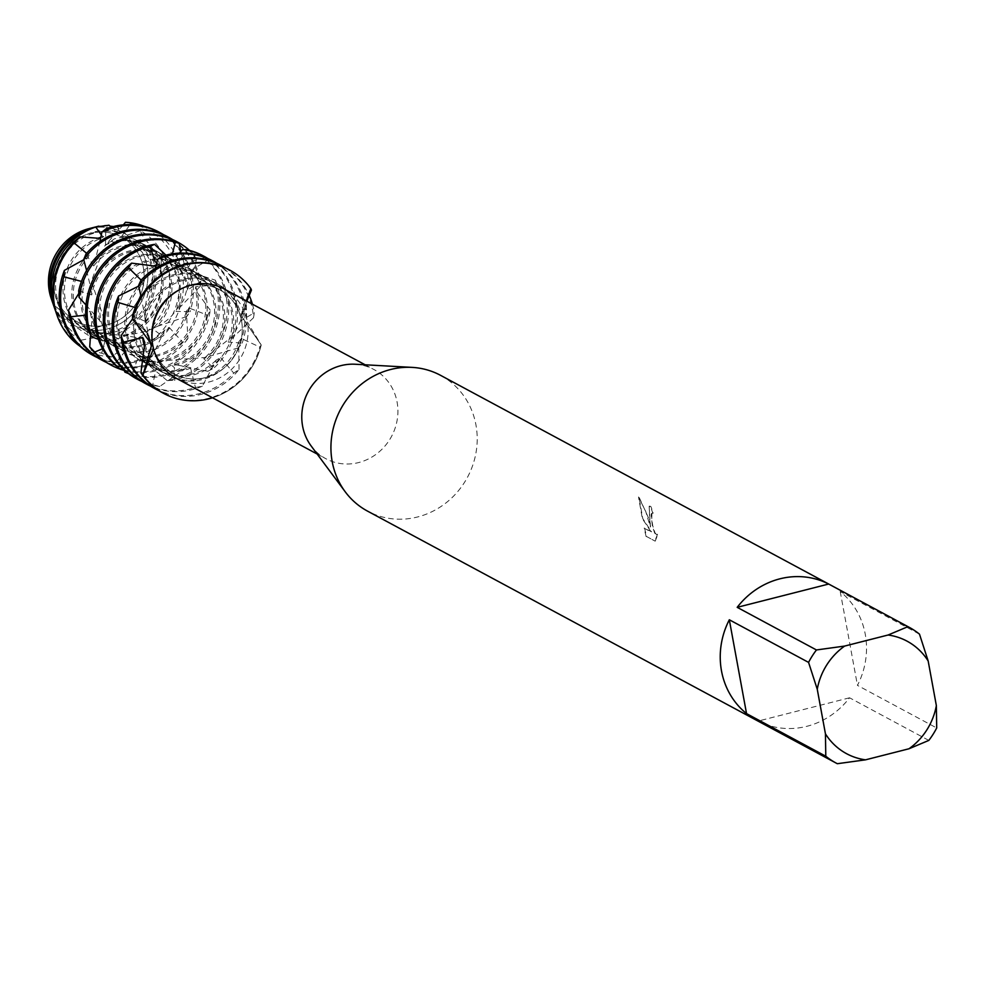 <?xml version="1.0" encoding="UTF-8"?>
<svg xmlns="http://www.w3.org/2000/svg" width="986" height="986" viewBox="0 0 986 986"><rect width="100%" height="100%" fill="white"/><g stroke="black" fill="none" stroke-linecap="round" stroke-linejoin="round"><path stroke-width="0.74" stroke-dasharray="4.93 3.7" d="M143.364 267.736A47.821 44.653 -61.7 0 1 125.025 315.902A47.821 44.653 -61.7 0 1 76.119 321.214A47.821 44.653 -61.7 0 1 54.168 290.451A47.821 44.653 -61.7 0 1 72.508 242.285A47.821 44.653 -61.7 0 1 121.414 236.973A47.821 44.653 -61.7 0 1 143.364 267.736A47.821 44.653 -61.7 0 1 125.025 315.902A47.821 44.653 -61.7 0 1 76.119 321.214A47.821 44.653 -61.7 0 1 54.168 290.451A47.821 44.653 -61.7 0 1 72.508 242.285A47.821 44.653 -61.7 0 1 121.414 236.973A47.821 44.653 -61.7 0 1 143.364 267.736M90.909 228.185A52.418 48.943 -61.7 0 1 127.773 235.568L131.2 241.964L142.231 252.194L131.2 241.964L127.773 235.568L131.434 242.297L142.231 252.194A52.418 48.943 -61.7 0 1 147.062 266.331A52.418 48.943 -61.7 0 1 124.593 320.906A52.418 48.943 -61.7 0 1 68.589 321.991L62.303 311.872L54.144 305.364L62.303 311.872L68.589 321.991L61.144 310.726L54.131 305.364A52.418 48.943 -61.7 0 1 51.975 300.607M241.496 320.499A47.821 44.653 -61.7 0 1 223.169 368.665A47.821 44.653 -61.7 0 1 174.251 373.977A47.821 44.653 -61.7 0 1 152.3 343.214A47.821 44.653 -61.7 0 1 170.64 295.048A47.821 44.653 -61.7 0 1 219.545 289.736A47.821 44.653 -61.7 0 1 241.496 320.499A47.821 44.653 -61.7 0 1 223.169 368.665A47.821 44.653 -61.7 0 1 174.251 373.977A47.821 44.653 -61.7 0 1 152.3 343.214A47.821 44.653 -61.7 0 1 170.64 295.048A47.821 44.653 -61.7 0 1 219.545 289.736A47.821 44.653 -61.7 0 1 241.496 320.499M355.133 364.241A50.656 47.291 -61.7 0 1 373.83 369.467A50.656 47.291 -61.7 0 1 397.087 402.054A50.656 47.291 -61.7 0 1 377.663 453.079A50.656 47.291 -61.7 0 1 325.848 458.712A50.656 47.291 -61.7 0 1 311.169 445.992M250.875 288.615L242.47 317.665L261.216 344.977L247.4 322.04A50.656 47.291 -61.7 0 1 227.68 372.72A50.656 47.291 -61.7 0 1 176.075 378.18M224.056 288.935A50.656 47.291 -61.7 0 1 246.648 318.478L247.35 321.547M440.582 375.346A77.093 71.966 -61.7 0 1 475.955 424.941A77.093 71.966 -61.7 0 1 446.399 502.577A77.093 71.966 -61.7 0 1 367.568 511.142M646.138 536.618L644.129 528.176L651.13 531.935L642.367 518.685L638.509 496.981L645.756 511.561L650.415 527.054L649.145 506.262L650.39 506.533A76.649 71.559 -61.7 0 1 652.769 513.225L653.188 513.114A77.093 71.966 118.3 0 0 650.809 506.422L649.564 506.151L649.404 518.205L650.822 526.955L648.369 517.638L638.928 496.87L642.773 518.587L651.549 531.836L644.536 528.065L646.569 536.507L655.197 541.166L646.557 536.52M919.482 634.146L840.22 591.526A77.093 71.966 -61.7 0 1 865.264 634.257A77.093 71.966 -61.7 0 1 857.45 685.369L936.7 727.976M928.812 740.412L849.562 697.792A77.093 71.966 -61.7 0 1 758.074 721.099L837.336 763.706M655.197 541.154L657.945 534.141L656.405 534.474L655.049 532.908L652.806 525.982L651.734 519.449L651.919 513.361L653.188 513.114M652.769 513.225L651.512 513.46L651.13 514.914L652.399 526.093L654.63 533.019L655.986 534.585L657.945 534.153M657.526 534.252L654.778 541.265M147.432 333.305L142.834 326.588L132.666 318.774L147.432 333.305M246.648 318.478L246.266 300.878M239.056 369.417L238.649 342.056L241.287 338.457L259.836 347.06L261.216 344.977A69.932 65.286 -61.7 0 1 212.545 397.789A69.932 65.286 -61.7 0 0 261.216 344.977L242.47 317.665L242.642 307.694L250.789 288.713M849.562 697.792L758.074 721.099M840.22 591.526L857.45 685.369M144.597 244.651L142.231 252.194A52.418 48.943 -61.7 0 1 147.062 266.331A52.418 48.943 -61.7 0 1 124.593 320.906A52.418 48.943 -61.7 0 1 68.589 321.991L88.001 335.129A56.066 52.344 -61.7 0 0 112.638 334.883A56.066 52.344 -61.7 0 0 155.073 267.933A56.066 52.344 -61.7 0 0 144.597 244.651L137.584 242.655A51.975 48.524 -61.7 0 1 150.735 293.372A51.975 48.524 -61.7 0 1 112.589 331.333A51.975 48.524 -61.7 0 1 86.867 330.766L88.001 335.129M88.95 228.641A52.418 48.943 -61.7 0 1 127.773 235.568L117.581 227.384L120.058 232.462L117.482 232.203A51.975 48.524 -61.7 0 0 95.802 232.684A51.975 48.524 -61.7 0 0 57.089 272.789A51.975 48.524 -61.7 0 0 73.975 324.061L67.911 327.278L80.951 340.195A62.254 58.125 -61.7 0 1 55.734 311.416M53.096 303.922A56.066 52.344 -61.7 0 0 60.984 317.862L54.131 305.364A52.418 48.943 -61.7 0 1 51.272 298.721M109.002 225.215A58.63 54.735 118.3 0 0 95.728 226.916M111.27 227.137L117.494 232.191M60.984 317.849L69.34 320.573A51.975 48.524 -61.7 0 1 56.19 269.856A51.975 48.524 -61.7 0 1 94.336 231.895A51.975 48.524 -61.7 0 1 120.058 232.462M94.286 227.298A56.066 52.344 -61.7 0 1 110.136 226.176M113.402 226.558A56.066 52.344 -61.7 0 1 117.581 227.384M141.01 296.49L144.843 316.112A51.975 48.524 -61.7 0 1 182.632 279.371A51.975 48.524 -61.7 0 1 216.365 283.302A51.975 48.524 -61.7 0 1 240.806 320.82L254.326 312.735L253.513 317.751A69.932 65.286 118.3 0 0 252.552 310.109A69.932 65.286 118.3 0 0 220.457 265.123M252.428 304.193A69.932 65.286 -61.7 0 1 254.018 310.898A69.932 65.286 -61.7 0 1 254.326 312.735M225.535 268.019A69.932 65.286 -61.7 0 1 249.15 295.307M154.223 388.311A69.932 65.286 118.3 0 0 199.616 393.599A69.932 65.286 118.3 0 0 233.756 373.127L239.08 369.417A69.932 65.286 -61.7 0 1 201.082 394.388A69.932 65.286 -61.7 0 1 159.436 390.949M238.674 342.056A51.975 48.524 -61.7 0 1 200.873 378.809A51.975 48.524 -61.7 0 1 167.139 374.865A51.975 48.524 -61.7 0 1 144.363 346.086M144.831 316.112L145.152 321.288A51.975 48.524 -61.7 0 1 184.099 280.16A51.975 48.524 -61.7 0 1 217.832 284.091A51.975 48.524 -61.7 0 1 241.619 317.147L240.806 320.82M241.287 338.457A51.975 48.524 -61.7 0 1 202.34 379.585A51.975 48.524 -61.7 0 1 168.606 375.654A51.975 48.524 -61.7 0 1 144.819 342.598M251.442 290.094A69.932 65.286 118.3 0 0 229.652 270.065M246.845 301.186L241.607 317.147M163.417 393.254A69.932 65.286 118.3 0 0 208.44 398.344A69.932 65.286 118.3 0 0 259.836 347.06M253.513 317.751L228.16 342.019L242.137 343.14L238.452 347.898A69.932 65.286 118.3 0 0 243.715 305.364A69.932 65.286 118.3 0 0 211.633 260.378M155.369 268.328L148.122 292.632A51.975 48.524 -61.7 0 1 175.261 275.414A51.975 48.524 -61.7 0 1 209.007 279.346A51.975 48.524 -61.7 0 1 231.143 338.629M145.398 383.554A69.932 65.286 118.3 0 0 190.791 388.854A69.932 65.286 118.3 0 0 195.438 387.486L202.327 386.204L216.193 360.112L220.654 357.622A51.975 48.524 -61.7 0 1 193.515 374.84A51.975 48.524 -61.7 0 1 159.769 370.909A51.975 48.524 -61.7 0 1 137.633 311.625L137.683 306.658L135.328 307.607M220.654 357.622L233.756 373.127M149.65 288.565A51.975 48.524 -61.7 0 1 173.795 274.626A51.975 48.524 -61.7 0 1 207.541 278.557A51.975 48.524 -61.7 0 1 228.16 342.019M216.193 360.112A51.975 48.524 -61.7 0 1 192.048 374.051A51.975 48.524 -61.7 0 1 158.315 370.12A51.975 48.524 -61.7 0 1 137.683 306.658M216.71 263.274A69.932 65.286 -61.7 0 1 245.181 306.141A69.932 65.286 -61.7 0 1 242.137 343.14M202.327 386.204A69.932 65.286 -61.7 0 1 192.245 389.643A69.932 65.286 -61.7 0 1 150.612 386.204M238.452 347.885L208.477 356.525L203.745 358.694L213.74 368.222L207.763 371.303A69.932 65.286 118.3 0 0 234.89 300.607A69.932 65.286 118.3 0 0 202.796 255.633M179.378 253.119L160.521 272.567A51.975 48.524 -61.7 0 1 166.437 270.669A51.975 48.524 -61.7 0 1 200.17 274.601A51.975 48.524 -61.7 0 1 208.465 356.513M136.561 378.809A69.932 65.286 118.3 0 0 152.731 384.75L159.744 386.463L185.06 368.801L190.606 368.197A51.975 48.524 -61.7 0 1 184.69 370.095A51.975 48.524 -61.7 0 1 150.944 366.163A51.975 48.524 -61.7 0 1 142.65 284.251L144.449 280.492L141.121 280.086M190.606 368.197L195.438 387.486M163.134 270.386A51.975 48.524 -61.7 0 1 164.97 269.881A51.975 48.524 -61.7 0 1 198.716 273.812A51.975 48.524 -61.7 0 1 203.745 358.694M185.06 368.801A51.975 48.524 -61.7 0 1 183.223 369.306A51.975 48.524 -61.7 0 1 149.478 365.375A51.975 48.524 -61.7 0 1 138.644 286.137L142.637 284.227M207.873 258.517A69.932 65.286 -61.7 0 1 236.357 301.396A69.932 65.286 -61.7 0 1 213.74 368.222M159.744 386.463A69.932 65.286 -61.7 0 1 141.774 381.446M204.509 257.654L179.464 265.024A51.975 48.524 -61.7 0 1 189.879 269.067A51.975 48.524 -61.7 0 1 213.888 320.512A51.975 48.524 -61.7 0 1 174.386 364.561A51.975 48.524 -61.7 0 1 171.601 365.19L174.436 367.692L174.584 379.339L174.239 380.239L167.152 380.596A69.932 65.286 118.3 0 0 173.129 379.351A69.932 65.286 118.3 0 0 226.065 295.862A69.932 65.286 118.3 0 0 207.27 260.538L204.496 257.642A69.932 65.286 -61.7 0 1 227.532 296.65A69.932 65.286 -61.7 0 1 174.596 380.14A69.932 65.286 -61.7 0 1 174.239 380.239M179.464 265.024L176.839 264.975A51.975 48.524 -61.7 0 1 191.346 269.856A51.975 48.524 -61.7 0 1 215.466 320.586A51.975 48.524 -61.7 0 1 177.233 364.98L171.601 365.19M155.899 266.232L158.931 264.507L156.712 263.052M156.182 265.123A51.975 48.524 -61.7 0 1 158.931 264.507M123.903 369.762L113.057 343.239L108.854 339.295A51.975 48.524 -61.7 0 0 122.991 351.127A51.975 48.524 -61.7 0 0 156.737 355.071A51.975 48.524 -61.7 0 0 195.438 290.044L195.696 286.692L215.798 284.917L215.453 280.234L192.097 272.641L190.52 270.583A51.975 48.524 -61.7 0 1 205.458 321.609A51.975 48.524 -61.7 0 1 167.028 360.605A51.975 48.524 -61.7 0 1 143.241 360.593L137.793 358.559L131.643 374.779L128.488 373.608M190.52 270.583L207.27 260.538M165.931 255.164L172.562 261.167L175.077 261.635L172.402 253.821M98.353 339.32L120.773 347.553L125.284 351.189A51.975 48.524 -61.7 0 1 110.346 300.163A51.975 48.524 -61.7 0 1 148.775 261.167A51.975 48.524 -61.7 0 1 172.562 261.179M192.097 272.641A51.975 48.524 -61.7 0 1 203.399 322.952A51.975 48.524 -61.7 0 1 165.562 359.816A51.975 48.524 -61.7 0 1 137.793 358.559M120.773 347.553A51.975 48.524 -61.7 0 1 109.483 297.242A51.975 48.524 -61.7 0 1 147.308 260.378A51.975 48.524 -61.7 0 1 175.077 261.635M215.453 280.234A69.932 65.286 -61.7 0 1 218.695 291.905A69.932 65.286 -61.7 0 1 165.759 375.395A69.932 65.286 -61.7 0 1 131.643 374.779M124.902 372.129A69.932 65.286 118.3 0 0 164.305 374.606A69.932 65.286 118.3 0 0 217.228 291.116A69.932 65.286 118.3 0 0 215.798 284.917M195.696 286.692A51.975 48.524 -61.7 0 1 158.204 355.86A51.975 48.524 -61.7 0 1 124.458 351.916A51.975 48.524 -61.7 0 1 113.07 343.239M180.845 251.467L186.354 271.409L194.587 255.473L196.682 259.071A69.932 65.286 118.3 0 0 176.309 241.385M85.979 305.007L99.771 320.66L102.445 325.577A51.975 48.524 -61.7 0 1 139.95 256.422A51.975 48.524 -61.7 0 1 173.684 260.353A51.975 48.524 -61.7 0 1 185.072 269.042M99.771 320.66A51.975 48.524 -61.7 0 1 138.484 255.633A51.975 48.524 -61.7 0 1 172.23 259.564A51.975 48.524 -61.7 0 1 186.354 271.409M101.25 359.828A69.932 65.286 118.3 0 0 146.643 365.116A69.932 65.286 118.3 0 0 182.804 342.376L187.969 338.469L186.317 311.416L188.733 307.878L207.713 315.237L210.264 310.183A69.932 65.286 -61.7 0 1 156.934 370.65A69.932 65.286 -61.7 0 1 124.199 370.428M210.252 310.183L195.45 290.044M189.497 250.37A69.932 65.286 -61.7 0 1 194.587 255.473M188.733 307.878A51.975 48.524 -61.7 0 1 149.367 351.102A51.975 48.524 -61.7 0 1 115.633 347.171A51.975 48.524 -61.7 0 1 92.29 316.223L90.022 311.194L85.757 315.175M110.075 364.573A69.932 65.286 118.3 0 0 155.468 369.861A69.932 65.286 118.3 0 0 207.713 315.237M196.658 259.071L187.537 290.007L200.824 281.293L200.269 286.273A69.932 65.286 118.3 0 0 199.579 281.626A69.932 65.286 118.3 0 0 167.484 236.64M187.537 290.007A51.975 48.524 -61.7 0 0 163.393 254.819A51.975 48.524 -61.7 0 0 129.659 250.888A51.975 48.524 -61.7 0 0 91.242 289.785L91.76 294.9A51.975 48.524 -61.7 0 1 131.126 251.676A51.975 48.524 -61.7 0 1 164.859 255.608A51.975 48.524 -61.7 0 1 188.19 286.556M186.317 311.416A51.975 48.524 -61.7 0 1 147.9 350.326A51.975 48.524 -61.7 0 1 114.166 346.382A51.975 48.524 -61.7 0 1 90.022 311.194M187.969 338.469A69.932 65.286 -61.7 0 1 148.11 365.905A69.932 65.286 -61.7 0 1 106.463 362.466M172.562 239.536A69.932 65.286 -61.7 0 1 200.824 281.293L200.75 282.255M92.425 355.071A69.932 65.286 118.3 0 0 137.806 360.371A69.932 65.286 118.3 0 0 145.275 357.992L152.09 356.476L164.81 329.965L169.124 327.364A51.975 48.524 -61.7 0 1 140.542 346.357A51.975 48.524 -61.7 0 1 106.796 342.425A51.975 48.524 -61.7 0 1 84.007 285.348L83.884 280.332L81.468 281.392M169.124 327.364L182.804 342.376M200.257 286.26L176.013 311.391L190.125 311.736L186.674 316.58A69.932 65.286 118.3 0 0 190.742 276.881A69.932 65.286 118.3 0 0 158.647 231.895M99.956 241.447L93.707 265.924A51.975 48.524 -61.7 0 1 122.289 246.931A51.975 48.524 -61.7 0 1 156.034 250.863A51.975 48.524 -61.7 0 1 178.823 307.94M164.81 329.965A51.975 48.524 -61.7 0 1 139.075 345.568A51.975 48.524 -61.7 0 1 105.329 341.637A51.975 48.524 -61.7 0 1 83.884 280.332M95.1 261.746A51.975 48.524 -61.7 0 1 120.822 246.143A51.975 48.524 -61.7 0 1 154.568 250.074A51.975 48.524 -61.7 0 1 176.013 311.391M152.09 356.476A69.932 65.286 -61.7 0 1 139.272 361.159A69.932 65.286 -61.7 0 1 97.639 357.721M163.725 234.791A69.932 65.286 -61.7 0 1 192.208 277.658A69.932 65.286 -61.7 0 1 190.125 311.736M56.51 313.807A66.666 62.241 118.3 0 0 101.681 353.161L111.381 357.018L134.207 339.64L139.692 338.851A51.975 48.524 -61.7 0 1 131.705 341.612A51.975 48.524 -61.7 0 1 97.971 337.68A51.975 48.524 -61.7 0 1 88.074 257.408L89.763 253.501L86.632 253.279M139.692 338.851L145.275 357.992M186.674 316.568L157.094 326.403M123.373 224.845L105.477 244.947A51.975 48.524 -61.7 0 1 113.464 242.186A51.975 48.524 -61.7 0 1 147.197 246.118A51.975 48.524 -61.7 0 1 157.094 326.391L152.485 328.72L162.678 336.312L152.411 340.059A66.666 62.241 118.3 0 0 178.343 272.617A66.666 62.241 118.3 0 0 130.657 223.736L125.444 222.294M134.195 339.64A51.975 48.524 -61.7 0 1 130.251 340.823A51.975 48.524 -61.7 0 1 96.505 336.892A51.975 48.524 -61.7 0 1 89.763 253.501M108.041 242.581A51.975 48.524 -61.7 0 1 111.997 241.397A51.975 48.524 -61.7 0 1 145.743 245.329A51.975 48.524 -61.7 0 1 152.485 328.72M144.437 226.41A68.441 63.905 -61.7 0 1 182.237 273.405A68.441 63.905 -61.7 0 1 162.678 336.312M111.381 357.018A68.441 63.905 -61.7 0 1 80.002 346.246M103.394 236.763L101.324 234.988M100.843 237.306A51.975 48.524 -61.7 0 1 103.173 236.652A51.975 48.524 -61.7 0 1 103.801 236.492L101.151 238.464A51.975 48.524 -61.7 0 0 64.866 283.327A51.975 48.524 -61.7 0 0 89.147 332.935A51.975 48.524 -61.7 0 0 105.785 338.099L101.681 353.161M140.258 230.712L124.396 236.061A51.975 48.524 -61.7 0 1 136.906 240.584A51.975 48.524 -61.7 0 1 160.915 292.029A51.975 48.524 -61.7 0 1 121.414 336.078A51.975 48.524 -61.7 0 1 120.785 336.238L125.432 343.868L103.037 340.774A58.63 54.735 118.3 0 0 116.311 339.061A58.63 54.735 118.3 0 0 160.693 269.067A58.63 54.735 118.3 0 0 144.129 238.698L140.258 230.712A62.254 58.125 -61.7 0 1 168.655 270.669A62.254 58.125 -61.7 0 1 125.432 343.868M124.396 236.061L121.722 236.209A51.975 48.524 -61.7 0 1 138.373 241.373A51.975 48.524 -61.7 0 1 162.653 290.969A51.975 48.524 -61.7 0 1 126.368 335.844L121.635 336.201M53.552 305.29A58.63 54.735 118.3 0 0 67.911 327.278M137.584 242.655L135.883 240.744A51.975 48.524 -61.7 0 1 152.768 292.016A51.975 48.524 -61.7 0 1 114.056 332.122A51.975 48.524 -61.7 0 1 92.364 332.602L86.867 330.766M135.883 240.744L144.129 238.698M132.592 318.737L137.621 311.613M122.658 368.567L151.068 364.672L156.614 366.287A51.975 48.524 -61.7 0 1 142.12 361.418A51.975 48.524 -61.7 0 1 117.987 310.689A51.975 48.524 -61.7 0 1 156.232 266.294L157.119 265.653M152.411 340.047L126.368 335.856M103.037 340.762L92.364 332.615M69.34 320.573L73.975 324.061M80.951 340.195L100.19 336.67L105.785 338.099M176.839 264.975L186.637 249.692M160.521 272.567L161.581 256.446M148.122 292.632L140.924 280.295M145.152 321.288L132.494 315.865M207.763 371.278L177.221 364.993M167.152 380.584L143.241 360.605M108.854 339.295L102.519 348.736M90.552 335.055L92.277 316.223M78.781 293.446L84.007 285.348M83.736 259.712L88.074 257.395M121.722 236.209L130.657 223.736M105.477 244.947L105.798 228.974M93.707 265.924L85.93 254.08M86.583 270.46L91.242 289.798M91.76 294.9L78.683 290.722M102.445 325.577L88.247 330.532M125.284 351.189L114.438 364.401M156.614 366.287L152.731 384.75M100.19 336.657A51.975 48.524 -61.7 0 1 87.68 332.146A51.975 48.524 -61.7 0 1 63.301 283.401A51.975 48.524 -61.7 0 1 98.082 238.23M151.068 364.672A51.975 48.524 -61.7 0 1 140.653 360.63A51.975 48.524 -61.7 0 1 116.422 310.652A51.975 48.524 -61.7 0 1 153.348 265.924M138.669 286.113A51.975 48.524 -61.7 0 1 144.449 280.492M76.119 321.214L174.251 373.977L76.119 321.214M317.147 454.028L325.848 458.712M61.144 310.713L62.303 311.859C97.133 346.123 152.497 337.964 172.451 314.965L183.519 300.422C189.805 282.612 189.571 272 182.804 268.599C177.653 262.695 168.914 265.481 156.589 276.918C144.523 292.867 142.231 313.437 149.699 338.642M142.834 326.588L153.015 346.172M131.434 242.297L122.449 237.182L114.425 238.785L104.689 245.933L91.353 281.232L108.731 332.738L153.175 361.492L205.729 357.437L233.164 335.869L240.769 320.499L242.642 307.694M365.128 364.783L373.83 369.467M121.414 236.973L219.545 289.736L121.414 236.973M216.365 283.302L217.832 284.091M207.541 278.557L209.007 279.346M198.716 273.812L200.17 274.601M189.879 269.067L191.346 269.856M172.23 259.564L173.684 260.353M163.393 254.819L164.859 255.608M154.568 250.074L156.034 250.863M145.743 245.329L147.197 246.118M136.906 240.584L138.373 241.373M87.68 332.146L89.147 332.935M96.505 336.892L97.971 337.68M105.329 341.637L106.796 342.425M114.166 346.382L115.633 347.171M122.991 351.127L124.458 351.916M140.653 360.63L142.12 361.418M149.478 365.375L150.944 366.163M158.315 370.12L159.769 370.909M167.139 374.865L168.606 375.654"/><path stroke-width="1.48" d="M51.975 300.607A52.418 48.943 -61.7 0 1 49.3 291.227A52.418 48.943 -61.7 0 1 90.909 228.185M836.128 763.078A77.093 71.966 -61.7 0 1 825.787 756.225L746.538 713.605L729.32 619.775L808.569 662.395L817.258 689.251L825.442 733.843A63.868 59.628 -61.7 0 0 865.511 759.836L837.336 763.706A77.093 71.966 -61.7 0 1 836.128 763.078L367.568 511.142A77.093 71.966 -61.7 0 1 345.223 491.792L311.169 445.992A50.656 47.291 -61.7 0 1 302.603 426.125A50.656 47.291 -61.7 0 1 355.133 364.241L412.111 367.384A77.093 71.966 -61.7 0 1 440.582 375.346L909.141 627.281A77.093 71.966 -61.7 0 1 919.482 634.146L928.171 661.002L936.355 705.594A63.868 59.628 -61.7 0 1 908.981 748.768L928.812 740.412A77.093 71.966 -61.7 0 0 936.7 727.976L936.355 705.594M140.912 372.819L144.831 342.598L142.699 337.36L123.287 342.265L121.155 335.671L132.592 318.737L153.015 346.172M365.128 364.783L224.056 288.935A50.656 47.291 -61.7 0 0 172.464 294.395A50.656 47.291 -61.7 0 0 152.731 345.063L153.483 348.637L142.933 375.099L151.339 346.049L147.432 333.305L151.339 346.049L142.933 375.099L140.899 372.819A69.932 65.286 118.3 0 0 163.047 393.057A69.932 65.286 118.3 0 0 163.417 393.254M317.147 454.028L176.075 378.18A50.656 47.291 -61.7 0 1 153.483 348.637L153.483 348.637M345.223 491.792A77.093 71.966 -61.7 0 1 332.183 461.559A77.093 71.966 -61.7 0 1 412.111 367.384M746.538 713.605A77.093 71.966 -61.7 0 1 721.493 670.874A77.093 71.966 -61.7 0 1 729.32 619.775M246.266 300.878L250.863 288.602L251.442 290.094L246.845 301.186M229.652 270.065A69.932 65.286 118.3 0 0 229.282 269.868A69.932 65.286 118.3 0 0 183.889 264.581A69.932 65.286 118.3 0 0 132.506 315.865L132.592 318.725A69.932 65.286 -61.7 0 1 184.629 264.975A69.932 65.286 -61.7 0 1 250.863 288.602L250.789 288.713M212.545 397.789A69.932 65.286 -61.7 0 1 142.933 375.099A69.932 65.286 -61.7 0 0 163.787 393.451A69.932 65.286 -61.7 0 0 212.545 397.789M828.684 584.045L907.933 626.652L888.103 635.009L844.632 646.077L816.457 649.959L737.195 607.339L828.684 584.045A77.093 71.966 -61.7 0 0 737.195 607.339M817.258 689.251A63.868 59.628 -61.7 0 1 844.632 646.077M865.511 759.836L908.981 748.768M888.103 635.009A63.868 59.628 -61.7 0 1 928.171 661.002M808.569 662.395A77.093 71.966 -61.7 0 1 816.457 649.959M907.933 626.652A77.093 71.966 -61.7 0 1 909.141 627.281M825.442 733.843L825.787 756.225M53.096 303.922A56.066 52.344 -61.7 0 1 52.615 302.579L51.272 298.721A52.418 48.943 -61.7 0 1 49.3 291.227A52.418 48.943 -61.7 0 1 88.95 228.641L92.918 227.63A56.066 52.344 -61.7 0 1 94.286 227.298M52.615 302.579A56.066 52.344 -61.7 0 1 50.508 294.567A56.066 52.344 -61.7 0 1 92.918 227.63A56.066 52.344 -61.7 0 1 92.943 227.63M101.324 234.988L95.778 227.039L109.002 225.215L111.27 227.137M110.136 226.176A56.066 52.344 -61.7 0 1 113.402 226.558M221.924 265.912L220.457 265.123A69.932 65.286 118.3 0 0 175.064 259.823A69.932 65.286 118.3 0 0 140.924 280.295L138.533 285.583A69.932 65.286 -61.7 0 1 176.531 260.612A69.932 65.286 -61.7 0 1 221.924 265.912A69.932 65.286 -61.7 0 1 225.535 268.019M249.15 295.307A69.932 65.286 -61.7 0 1 252.428 304.193M121.155 335.671A69.932 65.286 118.3 0 0 122.128 343.325A69.932 65.286 118.3 0 0 154.223 388.311L155.689 389.088A69.932 65.286 -61.7 0 1 123.595 344.114A69.932 65.286 -61.7 0 1 123.287 342.265M159.436 390.949A69.932 65.286 -61.7 0 1 155.689 389.088M213.087 261.167L211.633 260.378A69.932 65.286 118.3 0 0 166.24 255.078A69.932 65.286 118.3 0 0 161.581 256.446L157.624 259.306A69.932 65.286 -61.7 0 1 167.694 255.867A69.932 65.286 -61.7 0 1 213.087 261.167A69.932 65.286 -61.7 0 1 216.71 263.274M118.566 296.034A69.932 65.286 118.3 0 0 113.304 338.58A69.932 65.286 118.3 0 0 145.398 383.554L146.852 384.343A69.932 65.286 -61.7 0 1 114.77 339.357A69.932 65.286 -61.7 0 1 117.815 302.369L118.566 296.034L138.669 286.125A51.975 48.524 -61.7 0 1 138.669 286.113M150.612 386.204A69.932 65.286 -61.7 0 1 146.852 384.343M204.262 256.409L202.796 255.633A69.932 65.286 118.3 0 0 186.637 249.692L182.546 249.544A69.932 65.286 -61.7 0 1 204.262 256.409A69.932 65.286 -61.7 0 1 207.873 258.517M182.546 249.557L179.378 253.119M131.594 263.139A69.932 65.286 118.3 0 0 104.467 333.823A69.932 65.286 118.3 0 0 136.561 378.809L138.028 379.598A69.932 65.286 -61.7 0 1 105.933 334.611A69.932 65.286 -61.7 0 1 128.55 267.785L131.594 263.139L155.899 266.232M141.774 381.446A69.932 65.286 -61.7 0 1 138.028 379.598M156.145 265.135A51.975 48.524 -61.7 0 1 156.182 265.123A51.975 48.524 -61.7 0 0 153.348 265.924M156.712 263.052L154.913 261.364L150.353 247.338L150.402 246.29L154.555 244.355A69.932 65.286 118.3 0 0 148.578 245.588A69.932 65.286 118.3 0 0 95.642 329.077A69.932 65.286 118.3 0 0 114.438 364.401L120.132 368.875A69.932 65.286 -61.7 0 1 97.109 329.866A69.932 65.286 -61.7 0 1 150.045 246.377A69.932 65.286 -61.7 0 1 150.402 246.29M154.543 244.368L165.931 255.164M172.402 253.821L175.335 242.248L179.144 243.32A69.932 65.286 118.3 0 0 139.753 240.843A69.932 65.286 118.3 0 0 86.817 324.332A69.932 65.286 118.3 0 0 88.247 330.532L91.513 336.793A69.932 65.286 -61.7 0 1 88.272 325.121A69.932 65.286 -61.7 0 1 141.208 241.632A69.932 65.286 -61.7 0 1 175.335 242.248M128.488 373.608L124.902 372.129L123.903 369.762M179.132 243.32L180.845 251.467M177.776 242.174L176.309 241.385A69.932 65.286 118.3 0 0 130.916 236.098A69.932 65.286 118.3 0 0 78.683 290.722L79.053 297.353A69.932 65.286 -61.7 0 1 132.383 236.886A69.932 65.286 -61.7 0 1 177.776 242.174A69.932 65.286 -61.7 0 1 189.497 250.37M168.951 237.429L167.484 236.64A69.932 65.286 118.3 0 0 122.091 231.34A69.932 65.286 118.3 0 0 85.93 254.08L83.687 259.564A69.932 65.286 -61.7 0 1 123.558 232.129A69.932 65.286 -61.7 0 1 168.951 237.429A69.932 65.286 -61.7 0 1 172.562 239.536M69.156 314.842A69.932 65.286 118.3 0 0 101.25 359.828L102.717 360.605A69.932 65.286 -61.7 0 1 70.832 316.74L68.465 310.183A69.932 65.286 118.3 0 0 69.156 314.842M106.463 362.466A69.932 65.286 -61.7 0 1 102.717 360.605M160.114 232.684L158.647 231.895A69.932 65.286 118.3 0 0 113.254 226.595A69.932 65.286 118.3 0 0 105.798 228.974L101.915 232.067A69.932 65.286 -61.7 0 1 114.721 227.384A69.932 65.286 -61.7 0 1 160.114 232.684A69.932 65.286 -61.7 0 1 163.725 234.791M64.398 270.386A69.932 65.286 118.3 0 0 60.331 310.097A69.932 65.286 118.3 0 0 92.425 355.071L93.88 355.86A69.932 65.286 -61.7 0 1 61.785 310.873A69.932 65.286 -61.7 0 1 63.88 276.807L64.398 270.386L83.736 259.712M97.639 357.721A69.932 65.286 -61.7 0 1 93.88 355.86M123.373 224.845L125.456 222.294A68.441 63.905 -61.7 0 1 144.437 226.41M54.008 304.28A66.666 62.241 118.3 0 0 56.51 313.807L57.163 315.693A68.441 63.905 -61.7 0 1 54.587 305.906A68.441 63.905 -61.7 0 1 74.16 243L79.94 236.837A66.666 62.241 118.3 0 0 54.008 304.28M80.002 346.246A68.441 63.905 -61.7 0 1 57.163 315.693M98.76 226.139L95.691 226.928A58.63 54.735 118.3 0 0 95.691 226.928A58.63 54.735 118.3 0 0 51.346 296.909A58.63 54.735 118.3 0 0 53.552 305.29L54.896 309.136A62.254 58.125 -61.7 0 1 52.541 300.237A62.254 58.125 -61.7 0 1 95.778 227.039M55.734 311.416A62.254 58.125 -61.7 0 1 54.896 309.136M135.328 307.607L117.815 302.369M141.121 280.086L128.55 267.785M157.637 259.306L155.369 268.328M138.545 285.583L141.01 296.49M102.519 348.736L94.73 352.064L89.714 346.887L90.552 335.055M85.757 315.175L70.832 316.74M68.478 310.196L78.781 293.446M81.468 281.392L63.88 276.807M86.632 253.279L74.16 243M79.94 236.862L100.609 238.402M101.928 232.067L99.956 241.447M83.699 259.564L86.583 270.46M79.065 297.341L85.979 305.007M91.525 336.793L98.353 339.32M120.132 368.875L122.658 368.567M98.082 238.23A51.975 48.524 -61.7 0 1 100.843 237.306M89.714 346.887A69.932 65.286 118.3 0 0 110.075 364.573L111.541 365.362A69.932 65.286 -61.7 0 1 94.73 352.064M124.199 370.428A69.932 65.286 -61.7 0 1 111.541 365.362M132.592 318.725A69.932 65.286 -61.7 0 1 230.021 270.263A69.932 65.286 -61.7 0 1 250.863 288.602M144.363 346.086A51.975 48.524 -61.7 0 1 142.699 337.36M163.047 393.057L163.787 393.451M229.282 269.868L230.021 270.263"/></g></svg>
